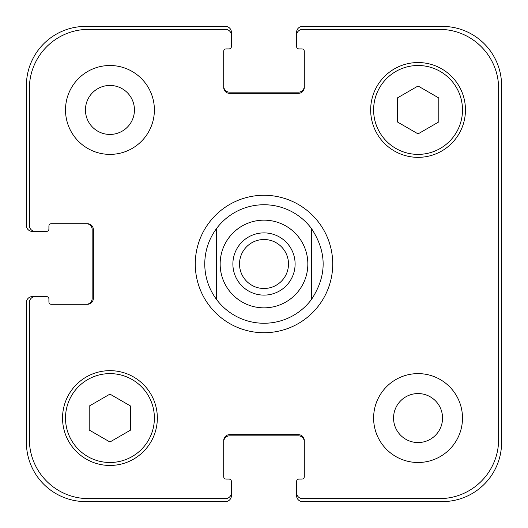 <?xml version="1.0" encoding="UTF-8"?>
<svg xmlns="http://www.w3.org/2000/svg" width="528" height="528" viewBox="0 0 528 528"><rect width="100%" height="100%" fill="white"/><g stroke="black" fill="none" stroke-linecap="round" stroke-linejoin="round"><path stroke-width="0.79" d="M311.401 228.446L311.401 299.554L311.401 228.446C327.056 252.146 327.056 275.854 311.401 299.554A59.255 59.255 0 0 1 216.599 299.554L216.599 228.446L216.599 299.554C208.824 288.974 204.871 277.127 204.745 264C204.871 250.873 208.824 239.026 216.599 228.446A59.255 59.255 0 0 1 311.401 228.446M239.507 264A24.493 24.493 0 0 0 264 288.493A24.493 24.493 0 0 0 288.493 264A24.493 24.493 0 0 0 264 239.507A24.493 24.493 0 0 0 239.507 264M295.106 264A31.106 31.106 0 0 1 248.444 290.941A31.106 31.106 0 0 1 248.444 237.059A31.106 31.106 0 0 1 295.106 264M195.268 264A68.732 68.732 0 0 1 298.366 204.475A68.732 68.732 0 0 1 298.366 323.525A68.732 68.732 0 0 1 195.268 264M85.45 109.943A24.493 24.493 0 0 0 122.192 131.155A24.493 24.493 0 0 0 122.192 88.73A24.493 24.493 0 0 0 85.45 109.943M154.387 109.943A44.438 44.438 0 0 1 87.727 148.427A44.438 44.438 0 0 1 87.727 71.458A44.438 44.438 0 0 1 154.387 109.943M393.558 418.057A24.493 24.493 0 0 0 430.3 439.27A24.493 24.493 0 0 0 430.3 396.845A24.493 24.493 0 0 0 393.558 418.057M462.495 418.057A44.438 44.438 0 0 1 395.835 456.542A44.438 44.438 0 0 1 395.835 379.573A44.438 44.438 0 0 1 462.495 418.057M130.68 430.03L109.943 442.002L89.206 430.03L89.206 406.085L109.943 394.106L130.68 406.085L130.68 430.03M438.794 121.915L418.057 133.894L397.32 121.915L397.32 97.97L418.057 85.998L438.794 97.97L438.794 121.915M154.387 418.057A44.438 44.438 0 0 0 87.727 379.573A44.438 44.438 0 0 0 87.727 456.542A44.438 44.438 0 0 0 154.387 418.057M157.344 418.057A47.401 47.401 0 0 1 86.242 459.103A47.401 47.401 0 0 1 86.242 377.005A47.401 47.401 0 0 1 157.344 418.057M462.495 109.943A44.438 44.438 0 0 0 395.835 71.458A44.438 44.438 0 0 0 395.835 148.427A44.438 44.438 0 0 0 462.495 109.943M465.458 109.943A47.401 47.401 0 0 1 394.357 150.995A47.401 47.401 0 0 1 394.357 68.897A47.401 47.401 0 0 1 465.458 109.943M498.637 88.612A59.255 59.255 0 0 0 439.388 29.363L302.511 29.363A5.927 5.927 0 0 0 296.591 35.29L296.591 46.543A2.369 2.369 0 0 0 298.96 48.913L301.924 48.913A2.369 2.369 0 0 1 304.293 51.289L304.293 87.43A5.927 5.927 0 0 1 298.366 93.357L229.634 93.357A5.927 5.927 0 0 1 223.707 87.43L223.707 51.289A2.369 2.369 0 0 1 226.076 48.913L229.04 48.913A2.369 2.369 0 0 0 231.409 46.543L231.409 35.29A5.927 5.927 0 0 0 225.489 29.363L88.612 29.363A59.255 59.255 0 0 0 29.363 88.612L29.363 225.489A5.927 5.927 0 0 0 35.29 231.409L46.543 231.409A2.369 2.369 0 0 0 48.913 229.04L48.913 226.076A2.369 2.369 0 0 1 51.289 223.707L87.43 223.707A5.927 5.927 0 0 1 93.357 229.634L93.357 298.366A5.927 5.927 0 0 1 87.43 304.293L51.289 304.293A2.369 2.369 0 0 1 48.913 301.924L48.913 298.96A2.369 2.369 0 0 0 46.543 296.591L35.29 296.591A5.927 5.927 0 0 0 29.363 302.511L29.363 439.388A59.255 59.255 0 0 0 88.612 498.637L225.489 498.637A5.927 5.927 0 0 0 231.409 492.71L231.409 481.457A2.369 2.369 0 0 0 229.04 479.087L226.076 479.087A2.369 2.369 0 0 1 223.707 476.711L223.707 440.57A5.927 5.927 0 0 1 229.634 434.643L298.366 434.643A5.927 5.927 0 0 1 304.293 440.57L304.293 476.711A2.369 2.369 0 0 1 301.924 479.087L298.96 479.087A2.369 2.369 0 0 0 296.591 481.457L296.591 492.71A5.927 5.927 0 0 0 302.511 498.637L439.388 498.637A59.255 59.255 0 0 0 498.637 439.388L498.637 88.612M223.707 86.242A5.927 5.927 0 0 0 229.634 92.169L298.366 92.169A5.927 5.927 0 0 0 304.293 86.242M296.591 35.29L296.591 32.327A5.927 5.927 0 0 1 302.511 26.4L442.345 26.4A59.255 59.255 0 0 1 501.6 85.655L501.6 442.345A59.255 59.255 0 0 1 442.345 501.6L302.511 501.6A5.927 5.927 0 0 1 296.591 495.673L296.591 492.71M304.293 441.758A5.927 5.927 0 0 0 298.366 435.831L229.634 435.831A5.927 5.927 0 0 0 223.707 441.758M231.409 492.71L231.409 495.673A5.927 5.927 0 0 1 225.489 501.6L85.655 501.6A59.255 59.255 0 0 1 26.4 442.345L26.4 302.511A5.927 5.927 0 0 1 32.327 296.591L35.29 296.591M86.242 304.293A5.927 5.927 0 0 0 92.169 298.366L92.169 229.634A5.927 5.927 0 0 0 86.242 223.707M35.29 231.409L32.327 231.409A5.927 5.927 0 0 1 26.4 225.489L26.4 85.655A59.255 59.255 0 0 1 85.655 26.4L225.489 26.4A5.927 5.927 0 0 1 231.409 32.327L231.409 35.29M264 220.156A43.844 43.844 0 0 1 301.97 285.925A43.844 43.844 0 0 1 226.03 285.925A43.844 43.844 0 0 1 264 220.156M228.921 290.308A43.844 43.844 0 0 0 299.732 289.41A43.844 43.844 0 0 0 277.339 222.229A43.844 43.844 0 0 0 228.921 290.308"/></g></svg>
